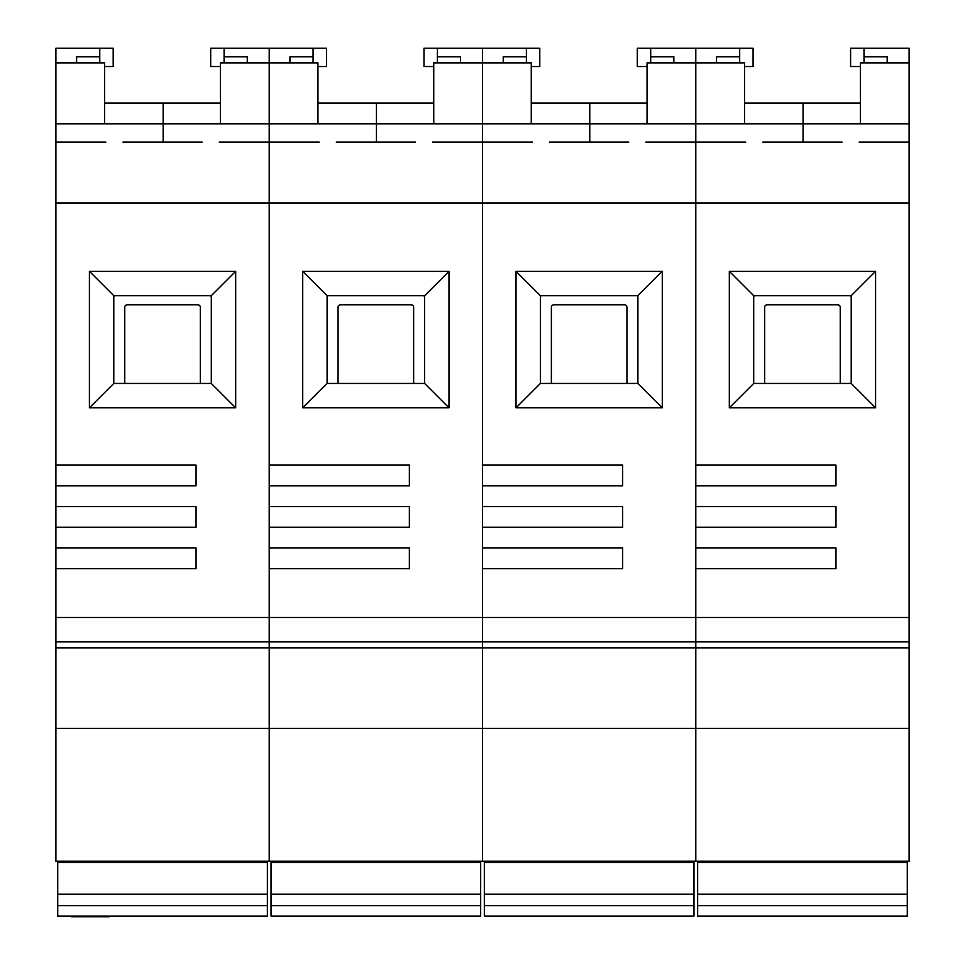 <?xml version="1.0" encoding="UTF-8"?>
<svg xmlns="http://www.w3.org/2000/svg" width="965" height="965" viewBox="0 0 965 965"><rect width="100%" height="100%" fill="white"/><g stroke="black" fill="none" stroke-linecap="round" stroke-linejoin="round"><path stroke-width="1.45" d="M99.769 62.882L99.769 48.25L55.898 48.25L55.898 861.238L269.199 861.238L269.199 647.937L269.199 861.238L482.5 861.238L482.5 142.108L482.5 203.048L269.199 203.048L269.199 617.467L269.199 568.711L409.365 568.711L409.365 547.987L269.199 547.987L269.199 527.264L409.365 527.264L409.365 506.553L269.199 506.553L269.199 485.829L409.365 485.829L409.365 465.106L269.199 465.106L269.199 48.25L224.097 48.25L224.097 56.778L247.257 56.778L247.257 62.882M57.719 861.238L57.719 916.087L71.253 916.087L71.253 916.75L109.274 916.75L108.973 916.087M109.274 916.75L109.274 916.087L109.274 916.75L109.383 916.087L267.365 916.087L267.365 861.238M57.719 862.457L267.365 862.457M57.719 894.157L267.365 894.157M267.365 916.087L57.719 916.087M909.102 641.846L482.5 641.846L482.5 861.238L695.801 861.238L695.801 728.382L695.801 861.238L909.102 861.238L909.102 203.048L695.801 203.048L695.801 465.106L835.98 465.106L835.98 485.829L695.801 485.829L695.801 506.553L835.98 506.553L835.98 527.264L695.801 527.264L695.801 547.987L835.98 547.987L835.98 568.711L695.801 568.711L695.801 647.937L695.801 142.108L695.801 203.048L482.5 203.048L482.5 465.106L622.666 465.106L622.666 485.829L482.5 485.829L482.5 506.553L622.666 506.553L622.666 527.264L482.5 527.264L482.5 547.987L622.666 547.987L622.666 568.711L482.5 568.711L482.5 641.846L269.199 641.846L269.199 647.937L269.199 617.467L269.199 641.846L55.898 641.846M55.898 485.829L196.064 485.829L196.064 465.106L55.898 465.106M55.898 203.048L269.199 203.048L269.199 142.108L219.224 142.108M55.898 568.711L196.064 568.711L196.064 547.987L55.898 547.987M55.898 527.264L196.064 527.264L196.064 506.553L55.898 506.553M235.677 271.31L235.677 407.821L89.407 407.821L89.407 271.31L235.677 271.31L211.299 295.688L211.299 383.443L113.786 383.443L113.786 295.688L211.299 295.688M235.677 407.821L211.299 383.443M89.407 271.31L113.786 295.688M113.786 383.443L89.407 407.821M200.334 383.443L200.334 307.256A2.437 2.437 0 0 0 197.897 304.819L127.199 304.819A2.437 2.437 0 0 0 124.762 307.256L124.762 383.443M113.786 296.701A17.068 17.068 0 0 1 114.666 295.688M210.43 295.688A17.068 17.068 0 0 1 211.299 296.701M72.966 916.75L72.677 916.087M55.898 123.822L163.157 123.822L163.157 142.108L163.157 123.822L269.199 123.822L269.199 62.882L220.442 62.882L220.442 123.822M122.929 142.108L202.155 142.108M224.097 48.25L210.696 48.25L210.696 66.537L220.442 66.537M224.097 56.778L224.097 62.882M163.157 123.822L163.157 103.098L220.442 103.098M76.609 62.882L76.609 56.778L99.769 56.778M104.642 66.537L113.182 66.537L113.182 48.25L99.769 48.25M163.157 103.098L104.642 103.098M55.898 142.108L105.873 142.108M104.642 123.822L104.642 62.882L55.898 62.882M271.02 861.238L271.02 916.087L480.667 916.087L480.667 861.238M480.667 862.457L271.02 862.457M480.667 894.157L271.02 894.157M480.667 916.087L271.02 916.087M448.978 407.821L448.978 271.31L302.721 271.31L302.721 407.821L448.978 407.821L424.6 383.443L424.6 295.688L448.978 271.31M424.6 295.688L327.099 295.688L327.099 383.443L424.6 383.443M327.099 295.688L302.721 271.31M302.721 407.821L327.099 383.443M338.064 383.443L338.064 307.256A2.437 2.437 0 0 1 340.5 304.819L411.199 304.819A2.437 2.437 0 0 1 413.635 307.256L413.635 383.443M327.099 296.701A17.068 17.068 0 0 1 327.967 295.688M423.731 295.688A17.068 17.068 0 0 1 424.6 296.701M909.102 203.048L909.102 123.822L803.061 123.822L803.061 142.108L803.061 123.822L695.801 123.822L695.801 62.882L695.801 142.108L695.801 123.822L589.76 123.822L589.76 142.108L589.76 123.822L531.257 123.822L531.257 62.882L482.5 62.882L482.5 48.25L482.5 123.822L482.5 62.882L433.743 62.882L433.743 123.822L482.5 123.822L482.5 142.108L532.475 142.108M319.174 142.108L269.199 142.108L269.199 123.822L376.459 123.822L376.459 142.108L376.459 123.822L433.743 123.822M415.457 142.108L336.23 142.108M432.525 142.108L482.5 142.108L482.5 123.822L531.257 123.822M433.743 66.537L423.997 66.537L423.997 48.25L526.383 48.25L526.383 56.778L503.223 56.778L503.223 62.882M437.398 48.25L437.398 56.778L460.558 56.778L460.558 62.882M437.398 62.882L437.398 56.778M433.743 103.098L376.459 103.098L376.459 123.822M289.922 62.882L289.922 56.778L313.07 56.778L313.07 48.25L269.199 48.25L269.199 62.882L317.955 62.882L317.955 123.822M313.07 56.778L313.07 62.882M313.07 48.25L326.484 48.25L326.484 66.537L317.955 66.537M317.955 103.098L376.459 103.098M484.334 861.238L484.334 916.087L693.98 916.087L693.98 861.238M484.334 862.457L693.98 862.457M484.334 894.157L693.98 894.157M693.98 916.087L484.334 916.087M909.102 647.937L695.801 647.937L695.801 728.382L909.102 728.382M662.279 271.31L662.279 407.821L516.022 407.821L516.022 271.31L662.279 271.31L637.901 295.688L637.901 383.443L540.4 383.443L540.4 295.688L637.901 295.688M662.279 407.821L637.901 383.443M516.022 271.31L540.4 295.688M540.4 383.443L516.022 407.821M626.936 383.443L626.936 307.256A2.437 2.437 0 0 0 624.5 304.819L553.801 304.819A2.437 2.437 0 0 0 551.365 307.256L551.365 383.443M540.4 296.701A17.068 17.068 0 0 1 541.269 295.688M637.033 295.688A17.068 17.068 0 0 1 637.901 296.701M739.685 62.882L739.685 48.25L695.801 48.25L695.801 62.882L695.801 48.25L650.7 48.25L650.7 56.778L673.86 56.778L673.86 62.882M549.543 142.108L628.77 142.108M745.776 142.108L645.826 142.108M744.558 123.822L744.558 62.882L647.045 62.882L647.045 123.822M650.7 48.25L637.298 48.25L637.298 66.537L647.045 66.537M650.7 56.778L650.7 62.882M589.76 123.822L589.76 103.098L647.045 103.098M526.383 62.882L526.383 56.778M531.257 66.537L539.785 66.537L539.785 48.25L526.383 48.25M589.76 103.098L531.257 103.098M55.898 647.937L695.801 647.937L695.801 728.382L55.898 728.382M697.635 861.238L697.635 916.087L907.281 916.087L907.281 861.238M697.635 862.457L907.281 862.457M697.635 894.157L907.281 894.157M907.281 916.087L697.635 916.087M875.593 271.31L875.593 407.821L729.323 407.821L729.323 271.31L875.593 271.31L851.214 295.688L851.214 383.443L753.701 383.443L753.701 295.688L851.214 295.688M875.593 407.821L851.214 383.443M729.323 271.31L753.701 295.688M753.701 383.443L729.323 407.821M840.238 383.443L840.238 307.256A2.437 2.437 0 0 0 837.801 304.819L767.103 304.819A2.437 2.437 0 0 0 764.666 307.256L764.666 383.443M753.701 296.701A17.068 17.068 0 0 1 754.57 295.688M850.334 295.688A17.068 17.068 0 0 1 851.214 296.701M909.102 123.822L909.102 48.25L864.013 48.25L864.013 56.778L887.173 56.778L887.173 62.882M762.845 142.108L842.071 142.108M909.102 142.108L859.127 142.108M909.102 62.882L860.358 62.882L860.358 123.822M864.013 48.25L850.599 48.25L850.599 66.537L860.358 66.537M864.013 56.778L864.013 62.882M803.061 123.822L803.061 103.098L860.358 103.098M716.525 62.882L716.525 56.778L739.685 56.778M744.558 66.537L753.086 66.537L753.086 48.25L739.685 48.25M803.061 103.098L744.558 103.098M57.719 905.689L267.365 905.689M55.898 617.467L909.102 617.467M102.953 916.087L102.953 916.75M102.254 916.75L102.254 916.087M73.678 916.087L73.678 916.75M271.02 905.689L480.667 905.689M484.334 905.689L693.98 905.689M697.635 905.689L907.281 905.689"/></g></svg>
